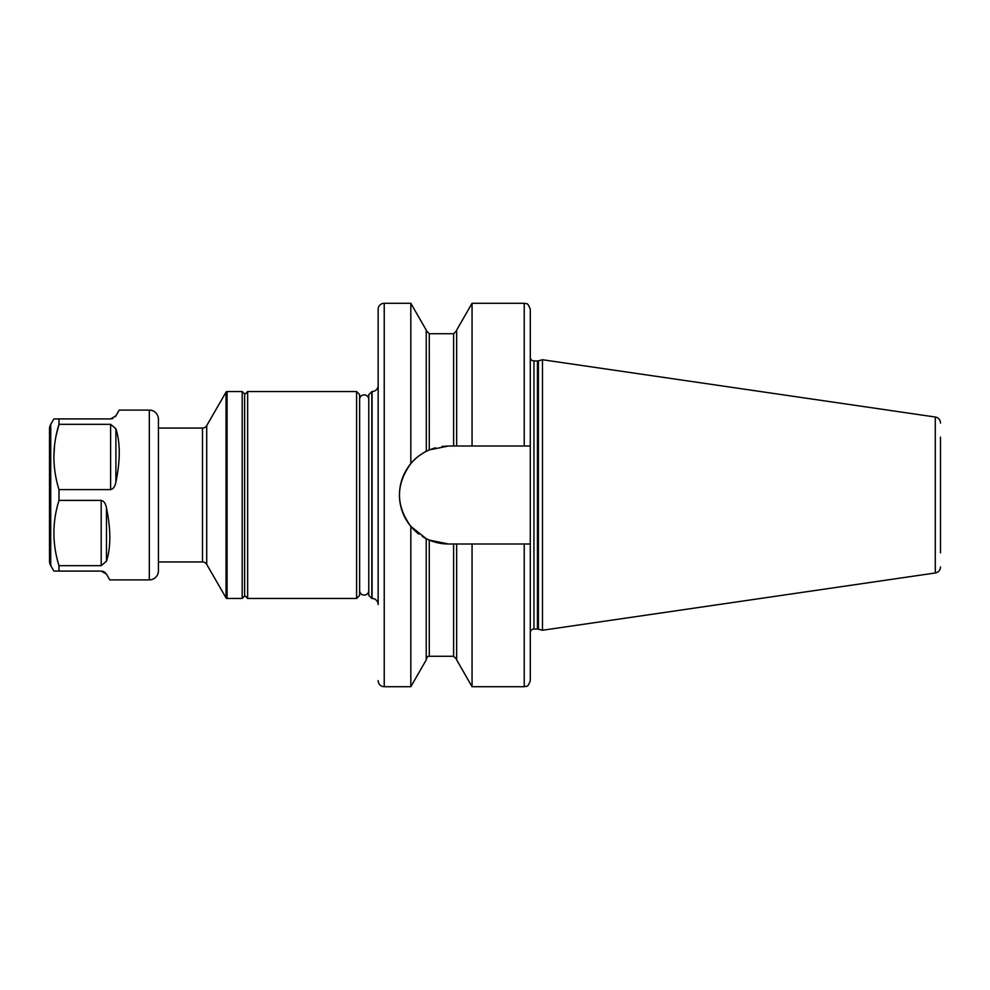 <?xml version="1.0" encoding="UTF-8"?>
<svg xmlns="http://www.w3.org/2000/svg" width="990" height="990" viewBox="0 0 990 990"><rect width="100%" height="100%" fill="white"/><g stroke="black" fill="none" stroke-linecap="round" stroke-linejoin="round"><path stroke-width="1.49" d="M940.5 437.184L940.5 552.816M940.5 566.948A6.088 6.088 0 0 1 935.29 572.975L542.471 630.259L542.471 359.741L935.29 417.025L935.29 572.975M940.5 423.052A6.088 6.088 0 0 0 935.29 417.025M542.471 630.259L538.399 629.17A3.651 3.651 0 0 0 537.446 629.046L533.957 629.046A3.651 3.651 0 0 0 530.293 632.697L530.293 357.303A3.651 3.651 0 0 0 533.957 360.954L537.446 360.954A3.651 3.651 0 0 0 538.399 360.83L542.471 359.741M428.324 539.674A48.993 48.993 0 0 0 448.445 543.993L429.276 540.082L426.232 538.671L410.825 526.383C395.703 505.457 395.703 484.531 410.825 463.617C414.426 459.026 419.562 454.93 426.232 451.329L429.276 449.918A48.993 48.993 0 0 0 428.324 450.326M427.457 450.735A48.993 48.993 0 0 0 426.777 451.056M426.715 451.094A48.993 48.993 0 0 0 426.393 451.242A48.993 48.993 0 0 0 422.322 453.556M418.894 455.92A48.993 48.993 0 0 0 416.382 457.949M413.362 460.796L415.911 458.37A48.993 48.993 0 0 0 415.986 531.692M416.419 532.076A48.993 48.993 0 0 0 418.943 534.117M422.359 536.469A48.993 48.993 0 0 0 427.457 539.265M435.464 447.765L429.276 449.918L448.445 446.007L441.961 446.44M524.217 446.007L524.217 303.287C526.012 304.462 527.41 301.059 530.293 309.375L530.293 446.007L448.445 446.007M530.293 632.697L530.293 543.993L530.293 680.625L530.293 543.993L524.217 543.993L524.217 686.713L472.057 686.713L456.662 659.897L456.662 543.993L448.445 543.993M453.618 543.993L453.618 656.283L429.276 656.283L429.276 540.082L435.452 542.235M441.961 543.56L448.371 543.993M429.091 449.992L428.361 450.314M426.319 451.292L426.232 330.103L410.825 303.287L410.825 463.617M426.232 538.671L426.232 659.897L410.825 686.713L410.825 526.383M413.498 529.341L415.862 531.593M410.825 303.287L384.231 303.287L384.231 686.713L410.825 686.713M399.453 495.545L399.564 498.292M400.752 506.249L403.017 513.352M530.293 446.007L530.293 357.303M530.293 325.648L530.293 355.521M530.293 635.097L530.293 664.352M472.057 446.007L472.057 303.287L524.217 303.287M524.217 543.993L472.057 543.993L472.057 686.713M456.662 446.007L456.662 330.103L472.057 303.287M456.662 543.993L472.057 543.993M384.231 303.287A6.088 6.088 0 0 0 378.143 309.375L378.143 604.543A6.088 6.088 0 0 0 372.067 598.467L372.067 391.533A6.088 6.088 0 0 0 378.143 385.457L378.143 309.375M384.231 686.713A6.088 6.088 0 0 1 378.143 680.625M371.819 391.533L371.819 598.467L368.775 595.423L368.775 394.577L372.067 391.533M359.642 595.423L359.642 394.577L356.598 391.533L356.598 598.467L359.642 595.423M244.617 595.423L247.661 598.467L247.661 391.533L356.598 391.533M247.661 598.467L356.598 598.467M244.617 394.577L247.661 391.533M244.617 393.971L244.617 596.029L242.179 598.467L242.179 391.533L244.617 393.971M242.179 391.533L227.094 391.533L227.094 598.467L242.179 598.467M227.094 391.533A1.213 1.213 0 0 0 226.029 392.151L226.029 597.849A1.213 1.213 180 0 0 227.094 598.467M158.437 561.949L202.492 561.949A4.863 4.863 180 0 1 206.712 564.387L226.029 597.849M206.712 564.387L206.712 425.613L226.029 392.151M206.712 425.613A4.863 4.863 0 0 1 202.492 428.051L158.437 428.051M158.437 419.228L158.437 570.772A9.133 9.133 0 0 1 149.317 579.905L149.317 410.095A9.133 9.133 0 0 1 158.437 419.228M53.893 571.082L58.992 571.082L53.893 571.082L50.725 565.587L50.725 424.413L53.893 418.918L58.992 418.918L58.992 424.326L110.62 424.326L115.892 428.769C120.372 442.666 120.372 460.449 115.892 482.105C115.038 486.536 113.293 489.035 110.62 489.604L58.992 489.604L58.992 500.396L101.19 500.396C103.863 500.977 105.621 503.464 106.462 507.895L106.462 561.231L101.19 565.674L58.992 565.674L58.992 571.082L101.19 571.082L106.462 574.113L109.791 579.905L149.317 579.905M105.287 572.666L104.495 572.059M103.542 571.552L102.44 571.205M111.722 418.82L112.811 418.522M115.409 416.604L119.233 410.095L115.892 415.887L110.62 418.918L53.893 418.918M119.233 410.095L149.317 410.095M106.462 561.231C110.942 547.334 110.942 529.551 106.462 507.895M109.791 579.905L106.462 574.113M58.992 489.604C52.223 467.837 52.223 446.082 58.992 424.326L56.195 435.328M54.487 446.106L53.893 456.427M50.725 565.587A9.133 9.133 0 0 1 49.5 561.021L49.5 428.979A9.133 9.133 0 0 1 50.725 424.413M58.992 565.674C52.223 543.918 52.223 522.151 58.992 500.396M49.5 534.229L49.5 455.771L49.5 534.229M359.642 399.453A4.566 4.566 0 0 1 364.209 394.886A4.566 4.566 0 0 1 368.775 399.453M359.642 590.547A4.566 4.566 0 0 0 364.209 595.114A4.566 4.566 0 0 0 368.775 590.547M538.399 629.17L538.399 360.83M537.446 629.046L537.446 360.954M533.957 629.046L533.957 360.954M453.618 446.007L453.618 333.717L429.276 333.717L429.276 449.918M202.492 561.949L202.492 428.051M110.62 489.604L110.62 424.326M115.892 482.105L115.892 428.769M101.19 500.396L101.19 565.674M429.276 333.717L426.232 330.672M429.276 656.283C428.125 655.887 427.111 656.902 426.232 659.328M453.618 333.717L456.662 330.672M453.618 656.283L456.662 659.328M524.217 686.713C526.012 685.538 527.41 688.941 530.293 680.625"/></g></svg>

